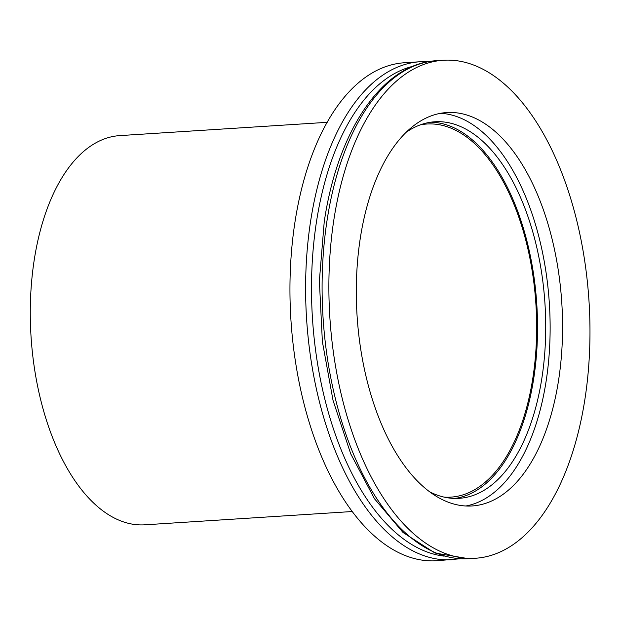<?xml version="1.0" encoding="UTF-8"?>
<svg xmlns="http://www.w3.org/2000/svg" width="621" height="621" viewBox="0 0 621 621"><rect width="100%" height="100%" fill="white"/><g stroke="black" fill="none" stroke-linecap="round" stroke-linejoin="round"><path stroke-width="0.93" d="M558.683 379.578A197.121 102.581 -93.7 0 1 472.053 505.968A197.121 102.581 -93.7 0 1 357.075 315.81A197.121 102.581 -93.7 0 1 446.841 112.541A197.121 102.581 -93.7 0 1 558.683 379.578M585.06 398.278A249.518 129.851 86.3 0 0 443.495 60.245A249.518 129.851 86.3 0 0 329.867 317.556A249.518 129.851 86.3 0 0 475.399 558.256A249.518 129.851 86.3 0 0 585.06 398.278M465.812 505.999A197.121 102.581 86.3 0 0 546.247 380.378A197.121 102.581 86.3 0 0 440.654 113.301M406.367 132.141A188.675 98.188 -93.7 0 1 434.956 121.763A188.675 98.188 -93.7 0 1 542.001 377.366A188.675 98.188 -93.7 0 1 459.082 498.337A188.675 98.188 -93.7 0 1 429.406 491.692M454.983 498.43A188.675 98.188 86.3 0 0 533.819 377.886A188.675 98.188 86.3 0 0 430.873 122.19M452.127 559.746A249.518 129.851 86.3 0 1 306.595 319.047A249.518 129.851 86.3 0 1 420.223 61.743L404.566 62.744A249.518 129.851 86.3 0 0 290.939 320.048A249.518 129.851 86.3 0 0 436.478 560.755L460.324 558.753M327.213 122.321L119.853 135.603A195.01 101.479 86.3 0 0 31.05 336.698A195.01 101.479 86.3 0 0 144.794 524.823L352.146 511.533M420.301 124.868A186.944 97.287 -93.7 0 1 426.883 124.014A186.944 97.287 -93.7 0 1 465.517 136.232A186.944 97.287 -93.7 0 1 536.373 341.426A186.944 97.287 -93.7 0 1 450.792 497.134A186.944 97.287 -93.7 0 1 444.155 497.126M436.672 60.687A249.518 129.851 86.3 0 0 327.011 220.665A249.518 129.851 86.3 0 0 468.583 558.698L434.979 553.032L403.037 532.5L374.486 498.756L350.733 453.858L333.035 400.413L322.369 341.581L319.373 280.847L324.224 221.852C337.638 130.526 382.427 63.427 436.672 60.687L443.495 60.245M444.209 556.144A246.49 128.275 -93.7 0 1 312.479 318.666A246.49 128.275 -93.7 0 1 412.825 66.323M475.399 558.256L468.583 558.698M420.223 61.743L428.474 61.689"/></g></svg>
